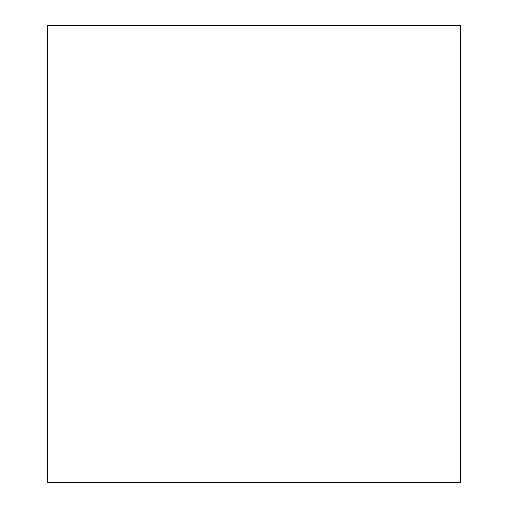 <?xml version="1.0" encoding="UTF-8"?>
<svg xmlns="http://www.w3.org/2000/svg" width="508" height="508" viewBox="0 0 508 508"><rect width="100%" height="100%" fill="white"/><g stroke="black" fill="none" stroke-linecap="round" stroke-linejoin="round"><path stroke-width="0.76" d="M47.523 25.4L47.523 482.6L460.477 482.6L460.477 25.4L47.523 25.4"/></g></svg>
